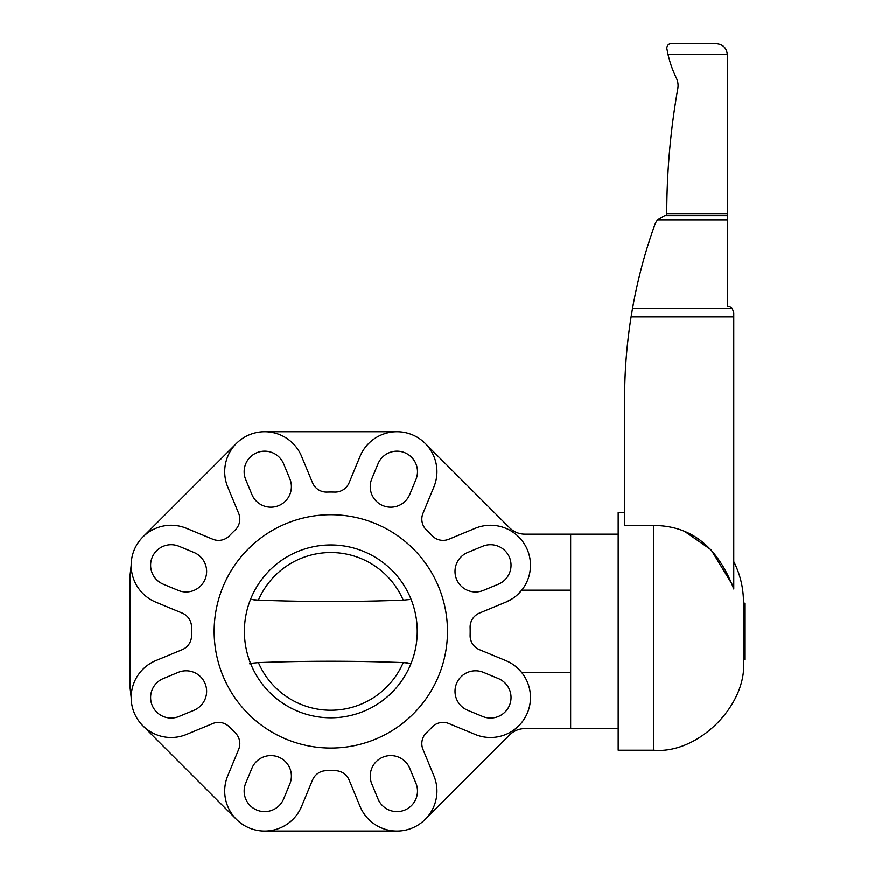 <?xml version="1.0" encoding="UTF-8"?>
<svg xmlns="http://www.w3.org/2000/svg" width="875" height="875" viewBox="0 0 875 875"><rect width="100%" height="100%" fill="white"/><g stroke="black" fill="none" stroke-linecap="round" stroke-linejoin="round"><path stroke-width="1.31" d="M743.477 603.214L745.095 603.214L745.095 659.597L743.477 659.597M733.753 561.63C740.195 574.405 743.433 587.934 743.477 602.241L743.477 660.57C747.491 704.933 698.184 754.239 653.822 750.236L618.177 750.236L618.177 512.575L624.652 512.575M716.472 43.75C723.023 44.406 726.622 48.005 727.278 54.556C726.622 48.005 723.023 44.406 716.472 43.75L671.07 43.75C668.719 43.739 667.275 45.172 666.75 48.07L668.041 54.556A110.884 110.884 0 0 0 676.331 78.028A17.281 17.281 0 0 1 677.841 88.364A722.586 722.586 0 0 0 666.75 213.642L666.75 215.447L664.737 215.677L657.595 219.756A12.961 12.961 0 0 0 654.817 224.777A511.252 511.252 0 0 0 632.538 308.339L631.083 316.98C626.708 344.597 624.564 371.831 624.652 398.694L624.652 525.514L653.822 525.514C691.119 525.7 717.763 546.875 733.753 589.028L732.462 585.003M732.408 584.839L711.047 549.795L685.88 532.317M666.75 213.642L727.278 213.642L727.278 54.556L668.041 54.556L666.75 48.07C667.275 45.172 668.719 43.739 671.07 43.75M727.278 213.642L727.278 306.173A6.486 6.486 0 0 1 732.113 308.339L733.753 312.659L733.753 589.028M632.538 308.339L732.113 308.339M631.083 316.98L733.753 316.98M223.037 586.753A116.67 116.67 0 0 1 423.38 560.383A116.67 116.67 0 0 1 346.052 747.075A116.67 116.67 0 0 1 223.037 586.753M250.983 598.336A86.417 86.417 0 0 0 342.103 717.084A86.417 86.417 0 0 0 399.383 578.791A86.417 86.417 0 0 0 250.983 598.336M425.228 443.461L509.622 527.855A21.602 21.602 0 0 0 524.902 534.188L570.642 534.188L570.642 728.623L618.177 728.623M245.722 479.577A20.53 20.53 0 0 1 256.823 452.758A20.53 20.53 0 0 1 283.642 463.87L289.844 478.833A20.53 20.53 0 0 1 278.742 505.652A20.53 20.53 0 0 1 251.923 494.55L245.722 479.577M378.011 463.87A20.53 20.53 0 0 1 404.819 452.758A20.53 20.53 0 0 1 415.931 479.577L409.73 494.55A20.53 20.53 0 0 1 382.911 505.652A20.53 20.53 0 0 1 371.809 478.833L378.011 463.87M482.65 546.295A20.53 20.53 0 0 1 509.469 557.408A20.53 20.53 0 0 1 498.367 584.227L483.394 590.428A20.53 20.53 0 0 1 456.575 579.316A20.53 20.53 0 0 1 467.688 552.497L482.65 546.295M498.367 678.584A20.53 20.53 0 0 1 509.469 705.403A20.53 20.53 0 0 1 482.65 716.505L467.688 710.303A20.53 20.53 0 0 1 456.575 683.495A20.53 20.53 0 0 1 483.394 672.383L498.367 678.584M415.931 783.234A20.53 20.53 0 0 1 404.819 810.053A20.53 20.53 0 0 1 378.011 798.941L371.809 783.967A20.53 20.53 0 0 1 382.911 757.159A20.53 20.53 0 0 1 409.73 768.261L415.931 783.234M283.642 798.941A20.53 20.53 0 0 1 256.823 810.053A20.53 20.53 0 0 1 245.722 783.234L251.923 768.261A20.53 20.53 0 0 1 278.742 757.159A20.53 20.53 0 0 1 289.844 783.967L283.642 798.941M178.992 716.505A20.53 20.53 0 0 1 152.184 705.403A20.53 20.53 0 0 1 163.286 678.584L178.259 672.383A20.53 20.53 0 0 1 205.078 683.495A20.53 20.53 0 0 1 193.966 710.303L178.992 716.505M163.286 584.227A20.53 20.53 0 0 1 152.184 557.408A20.53 20.53 0 0 1 178.992 546.295L193.966 552.497A20.53 20.53 0 0 1 205.078 579.316A20.53 20.53 0 0 1 178.259 590.428L163.286 584.227M131.173 697.55L129.905 686.12L129.905 576.691L131.173 565.261M264.688 831.053L396.966 831.053M396.966 431.747L264.688 431.747M479.456 613.102C474.053 615.541 470.958 619.741 470.181 625.723L470.181 637.087C470.958 643.059 474.053 647.27 479.456 649.709A15.127 15.127 0 0 1 470.127 635.305A139.355 139.355 0 0 0 470.127 627.495A15.127 15.127 0 0 1 479.456 613.102L505.805 602.186A39.966 39.966 0 0 0 527.439 549.97A39.966 39.966 0 0 0 475.213 528.336L448.864 539.252A15.127 15.127 0 0 1 432.086 535.664A139.355 139.355 0 0 0 426.562 530.141A15.127 15.127 0 0 1 422.975 513.373L433.891 487.014A39.966 39.966 0 0 0 412.267 434.798A39.966 39.966 0 0 0 360.041 456.422L349.125 482.781A15.127 15.127 0 0 1 334.731 492.111A139.355 139.355 0 0 0 326.922 492.111A15.127 15.127 0 0 1 312.528 482.781L301.613 456.422A39.966 39.966 0 0 0 249.386 434.798A39.966 39.966 0 0 0 227.752 487.014L238.667 513.373A15.127 15.127 0 0 1 235.091 530.141A139.355 139.355 0 0 0 229.567 535.664A15.127 15.127 0 0 1 212.789 539.252L186.441 528.336A39.966 39.966 0 0 0 134.214 549.97A39.966 39.966 0 0 0 155.848 602.186L182.197 613.102A15.127 15.127 0 0 1 191.527 627.495A139.355 139.355 0 0 0 191.527 635.305A15.127 15.127 0 0 1 182.197 649.709L155.848 660.625A39.966 39.966 0 0 0 134.214 712.841A39.966 39.966 0 0 0 186.441 734.475L212.789 723.559A15.127 15.127 0 0 1 229.567 727.136A139.355 139.355 0 0 0 235.091 732.659A15.127 15.127 0 0 1 238.667 749.438L227.752 775.797A39.966 39.966 0 0 0 249.386 828.012A39.966 39.966 0 0 0 301.613 806.378L312.528 780.03A15.127 15.127 0 0 1 326.922 770.7A139.355 139.355 0 0 0 334.731 770.7A15.127 15.127 0 0 1 349.125 780.03L360.041 806.378A39.966 39.966 0 0 0 412.267 828.012A39.966 39.966 0 0 0 433.891 775.797L422.975 749.438A15.127 15.127 0 0 1 426.562 732.659A139.355 139.355 0 0 0 432.086 727.136A15.127 15.127 0 0 1 448.864 723.559L475.213 734.475A39.966 39.966 0 0 0 527.439 712.841A39.966 39.966 0 0 0 505.805 660.625L508.605 661.916M516.436 667.133L521.5 672.317M521.686 672.536L570.642 672.613M479.456 649.709L505.805 660.625M521.5 590.494L516.436 595.678M512.903 598.369L505.805 602.186M236.425 443.461L142.877 536.998M142.877 725.812L236.425 819.35M570.642 590.198L521.741 590.198M425.228 819.35L509.622 734.956A21.602 21.602 0 0 1 524.902 728.623L570.642 728.623M409.697 663.25L409.664 663.239C412.891 663.972 412.891 663.972 409.686 663.25L403.233 662.638A78.859 78.859 0 0 1 258.42 662.638L251.934 663.25C248.762 663.972 248.762 663.972 251.967 663.25L258.42 662.638C306.688 660.822 354.966 660.822 403.233 662.638L403.911 662.648M407.892 662.955L406.175 662.758M257.742 600.163L258.42 600.173A78.859 78.859 0 0 1 403.233 600.173L409.686 599.561C412.891 598.828 412.891 598.828 409.686 599.561L403.233 600.173C354.966 601.989 306.688 601.989 258.42 600.173L251.967 599.561C248.762 598.828 248.762 598.828 251.967 599.561L251.989 599.572M253.75 599.856L255.478 600.053M653.822 750.236L653.822 525.514M664.737 215.677L727.278 215.677M657.595 219.756L727.278 219.756M570.642 534.188L618.177 534.188"/></g></svg>
